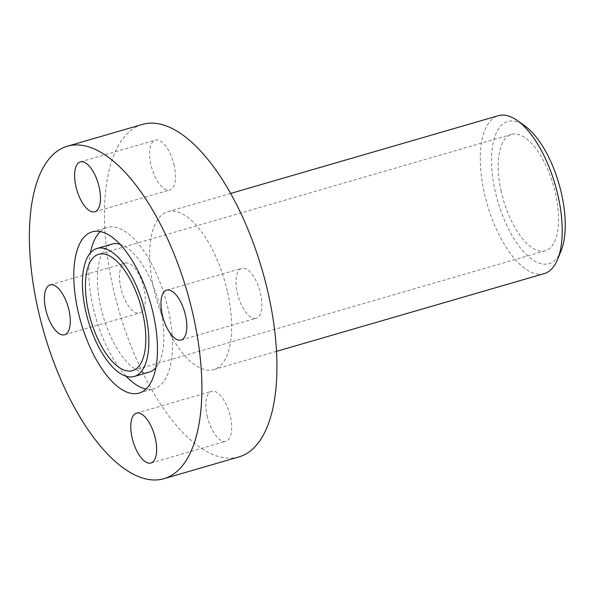 <?xml version="1.0" encoding="UTF-8"?>
<svg xmlns="http://www.w3.org/2000/svg" width="595" height="595" viewBox="0 0 595 595"><rect width="100%" height="100%" fill="white"/><g stroke="black" fill="none" stroke-linecap="round" stroke-linejoin="round"><path stroke-width="0.45" stroke-dasharray="2.98 2.23" d="M120.026 244.27A66.647 28.657 73.8 0 1 160.561 309.445A66.647 28.657 73.8 0 1 155.868 367.688M149.233 372.106A66.647 28.657 73.8 0 1 100.726 306.752A66.647 28.657 73.8 0 1 112.053 244.099M501.183 191.367A60.586 26.046 73.8 0 1 511.484 134.403A60.586 26.046 73.8 0 1 555.581 193.814A60.586 26.046 73.8 0 1 545.28 250.77A60.586 26.046 73.8 0 1 501.183 191.367M544.187 273.626A82.229 35.35 73.8 0 1 484.345 192.996A82.229 35.35 73.8 0 1 498.32 115.698M561.085 250.852A74.003 31.818 73.8 0 1 527.802 255.932A74.003 31.818 73.8 0 1 495.166 191.092A74.003 31.818 73.8 0 1 524.783 125.872M227.588 292.324A82.229 35.35 73.8 0 1 213.612 369.629A82.229 35.35 73.8 0 1 153.77 289.006A82.229 35.35 73.8 0 1 167.745 211.701A82.229 35.35 73.8 0 1 227.588 292.324M238.959 456.908A173.108 74.427 73.8 0 1 112.976 287.169A173.108 74.427 73.8 0 1 142.398 124.422M126.252 376.285A83.954 36.094 73.8 0 1 92.954 306.403A83.954 36.094 73.8 0 1 90.41 252.875M100.28 231.567A83.954 36.094 73.8 0 1 107.226 227.476A83.954 36.094 73.8 0 1 168.326 309.794A83.954 36.094 73.8 0 1 154.06 388.728A83.954 36.094 73.8 0 1 145.998 388.996M254.571 318.407A25.964 11.164 -106.2 0 0 256.2 318.221A25.964 11.164 -106.2 0 0 260.171 291.989A25.964 11.164 -106.2 0 0 243.34 268.159A25.964 11.164 -106.2 0 0 241.711 268.352A25.964 11.164 -106.2 0 0 237.74 294.584A25.964 11.164 -106.2 0 0 254.571 318.407M207.105 415.764A25.964 11.164 -106.2 0 0 226.003 441.222A25.964 11.164 -106.2 0 0 230.414 416.812A25.964 11.164 -106.2 0 0 211.515 391.346A25.964 11.164 -106.2 0 0 207.105 415.764M126.787 262.923A25.964 11.164 -106.2 0 0 125.158 263.109A25.964 11.164 -106.2 0 0 121.187 289.341A25.964 11.164 -106.2 0 0 138.018 313.171A25.964 11.164 -106.2 0 0 139.647 312.977A25.964 11.164 -106.2 0 0 143.618 286.745A25.964 11.164 -106.2 0 0 126.787 262.923M174.253 165.566A25.964 11.164 -106.2 0 0 155.355 140.108A25.964 11.164 -106.2 0 0 150.944 164.517A25.964 11.164 -106.2 0 0 169.843 189.976A25.964 11.164 -106.2 0 0 174.253 165.566M98.733 254.273L511.484 134.403M213.612 369.629L276.511 351.362M92.218 231.834L107.226 227.476M181.155 340.013L256.2 318.221M150.952 463.014L226.003 441.222M50.114 284.901L125.158 263.109M80.31 161.9L155.355 140.108M94.798 211.775L169.843 189.976M64.595 334.777L139.647 312.977M136.471 413.146L211.515 391.346M166.667 290.144L241.711 268.352M139.052 393.087L154.06 388.728M167.745 211.701L230.644 193.434M132.529 370.64L545.28 250.77"/><path stroke-width="0.89" d="M145.552 313.803A66.647 28.657 73.8 0 1 134.225 376.464A66.647 28.657 73.8 0 1 85.717 311.111A66.647 28.657 73.8 0 1 97.044 248.457A66.647 28.657 73.8 0 1 145.552 313.803M155.868 367.688A66.647 28.657 73.8 0 1 149.233 372.106L134.225 376.464M88.439 311.237A60.586 26.046 73.8 0 1 98.733 254.273A60.586 26.046 73.8 0 1 142.83 313.684A60.586 26.046 73.8 0 1 132.529 370.64A60.586 26.046 73.8 0 1 88.439 311.237M230.644 193.434L498.32 115.698A82.229 35.35 73.8 0 1 517.256 120.525A82.229 35.35 73.8 0 1 558.162 196.32A82.229 35.35 73.8 0 1 557.582 259.398A82.229 35.35 73.8 0 1 544.187 273.626L276.511 351.362M517.256 120.525L524.783 125.872A74.003 31.818 73.8 0 1 561.598 194.082A74.003 31.818 73.8 0 1 561.085 250.852L557.582 259.398M193.338 315.952A173.108 74.427 73.8 0 1 163.915 478.7A173.108 74.427 73.8 0 1 37.931 308.969A173.108 74.427 73.8 0 1 67.354 146.221A173.108 74.427 73.8 0 1 193.338 315.952M67.354 146.221L142.398 124.422A173.108 74.427 73.8 0 1 268.382 294.161A173.108 74.427 73.8 0 1 238.959 456.908L163.915 478.7M90.41 252.875A83.954 36.094 73.8 0 1 100.28 231.567M77.945 310.769A83.954 36.094 73.8 0 1 92.218 231.834A83.954 36.094 73.8 0 1 153.317 314.153A83.954 36.094 73.8 0 1 139.052 393.087A83.954 36.094 73.8 0 1 77.945 310.769M168.296 289.958A25.964 11.164 73.8 0 1 185.127 313.781A25.964 11.164 73.8 0 1 181.155 340.013A25.964 11.164 73.8 0 1 179.526 340.206A25.964 11.164 73.8 0 1 162.695 316.376A25.964 11.164 73.8 0 1 166.667 290.144A25.964 11.164 73.8 0 1 168.296 289.958M155.369 438.604A25.964 11.164 73.8 0 1 150.952 463.014A25.964 11.164 73.8 0 1 132.06 437.556A25.964 11.164 73.8 0 1 136.471 413.146A25.964 11.164 73.8 0 1 155.369 438.604M62.973 334.963A25.964 11.164 73.8 0 1 46.135 311.14A25.964 11.164 73.8 0 1 50.114 284.901A25.964 11.164 73.8 0 1 51.743 284.715A25.964 11.164 73.8 0 1 68.574 308.537A25.964 11.164 73.8 0 1 64.595 334.777A25.964 11.164 73.8 0 1 62.973 334.963M75.9 186.317A25.964 11.164 73.8 0 1 80.31 161.9A25.964 11.164 73.8 0 1 99.209 187.365A25.964 11.164 73.8 0 1 94.798 211.775A25.964 11.164 73.8 0 1 75.9 186.317M145.998 388.996A83.954 36.094 73.8 0 1 126.252 376.285M97.044 248.457L112.053 244.099A66.647 28.657 73.8 0 1 120.026 244.27"/></g></svg>
